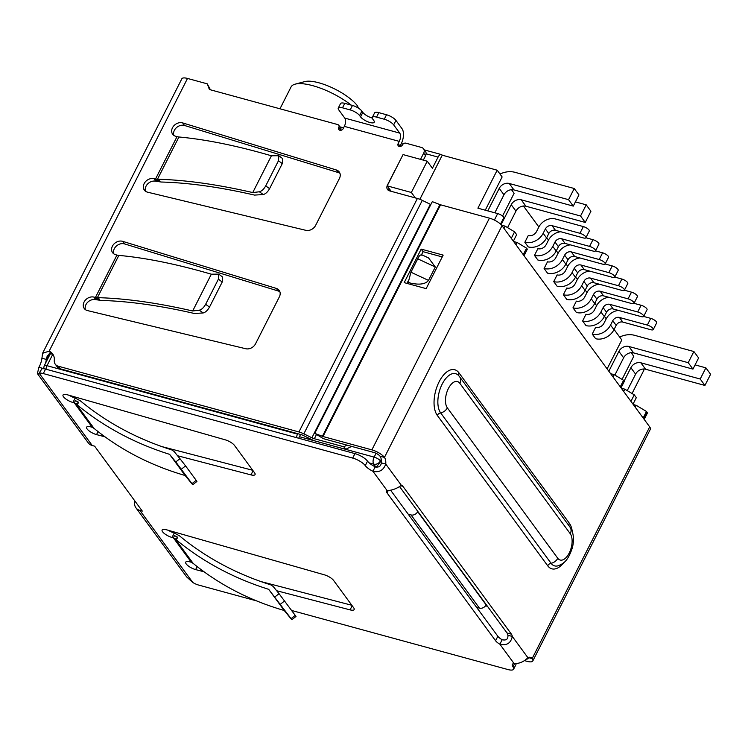 <?xml version="1.0" encoding="UTF-8"?>
<svg xmlns="http://www.w3.org/2000/svg" width="748" height="748" viewBox="0 0 748 748"><rect width="100%" height="100%" fill="white"/><g stroke="black" fill="none" stroke-linecap="round" stroke-linejoin="round"><path stroke-width="1.12" d="M300.565 434.448L299.415 436.701A5.292 2.693 105.3 0 0 298.789 438.272M415.355 197.921L411.353 192.47L427.22 161.194L432.409 168.263L438.076 157.089A5.292 2.693 -74.7 0 1 441.367 154.556A5.292 2.693 -74.7 0 1 442.236 155.191L419.862 199.295M297.76 433.681L297.526 434.13L47.002 365.697L52.631 354.617M296.507 437.645A5.292 2.693 -74.7 0 1 297.526 434.13M408.202 514.157L411.035 514.933L479.449 608.133L476.616 607.367M479.449 608.133A5.292 4.226 -36.3 0 0 486.116 604.87L417.693 511.669A5.292 4.226 143.7 0 1 411.035 514.933M376.113 467.369L381.377 460.562M501.076 224.634L504.433 218.005L503.965 217.359A5.292 1.711 -153.1 0 0 497.682 213.582L477.907 208.187L497.177 170.198L442.236 155.191M643.168 417.992L646.468 411.475L636.258 405.351L635.286 407.267M644.187 419.385L647.263 413.317A5.292 1.711 -153.1 0 0 646.945 412.12L646.468 411.475M633.285 404.537L636.258 405.351M513.352 241.165L516.662 234.648L514.587 231.824L505.162 226.167L501.59 225.185M427.22 161.194L403.05 154.593L387.184 185.869L411.353 192.47M391.176 191.32L387.184 185.869M630.947 401.349L634.248 394.832L624.823 389.175L621.298 388.212M634.248 394.832L636.324 397.656L633.023 404.172M511.277 238.341L514.587 231.824M505.162 226.167L504.002 228.43M497.177 170.198L502.132 176.949L485.265 210.197M511.482 189.693L514.11 193.274L502.572 216.022M607.114 368.895L621.794 339.957L614.08 329.447M606.245 318.779L604.449 316.339M596.614 305.661L594.828 303.221M586.993 292.552L585.198 290.112M577.363 279.434L575.577 276.994M567.741 266.325L565.946 263.885M558.111 253.207L556.325 250.776M548.48 240.099L546.695 237.658M538.859 226.99L523.46 206.018M631.144 352.701L633.78 356.291L622.065 379.386M643.13 369.026L643.925 370.11L632.051 393.513M624.823 389.175L623.673 391.447M358.348 108.095L357.572 106.01A32.557 10.5 26.9 0 0 332.065 87.703A32.557 10.5 26.9 0 0 304.857 81.588L295.198 84.141A40.495 13.053 26.9 0 1 351.214 105.103M523.263 254.666L526.564 248.149L517.139 242.492L513.614 241.529M526.564 248.149L527.321 249.178L524.021 255.694M613.005 376.917L614.164 374.645L623.589 380.302L620.279 386.819M614.164 374.645L610.639 373.682M517.139 242.492L515.989 244.764M621.036 387.847L624.337 381.33L623.589 380.302M279.976 108.787L291.028 87.011A40.495 13.053 26.9 0 1 295.198 84.141M653.275 329.55L656.679 322.846A4.768 1.533 -153.1 0 0 655.08 320.527A4.768 1.533 -153.1 0 0 650.732 318.377L647.329 325.081A4.768 1.533 26.9 0 1 651.676 327.231A4.768 1.533 26.9 0 1 653.275 329.55A4.768 1.533 26.9 0 1 650.732 329.709L622.822 322.079L619.419 317.451A5.292 4.226 -36.3 0 0 612.762 320.724L610.546 325.081A14.558 11.613 143.7 0 1 592.229 334.066L595.632 327.362A6.62 5.283 143.7 0 0 603.954 323.276L606.17 318.919A13.23 10.566 143.7 0 1 618.503 310.42M637.707 311.963L609.798 304.343A5.292 4.226 -36.3 0 0 603.131 307.615L600.925 311.972A14.558 11.613 143.7 0 1 582.599 320.957L586.002 325.586A14.558 11.613 -36.3 0 0 604.319 316.591L606.535 312.243A5.292 4.226 143.7 0 1 613.192 308.971L641.101 316.591A4.768 1.533 26.9 0 0 643.654 316.432L647.048 309.737A4.768 1.533 -153.1 0 0 645.459 307.409A4.768 1.533 -153.1 0 0 641.101 305.268L637.707 311.963A4.768 1.533 26.9 0 1 642.055 314.113A4.768 1.533 26.9 0 1 643.654 316.432L650.732 318.377M592.229 334.066L595.623 338.694A14.558 11.613 -36.3 0 0 613.949 329.709L616.156 325.352A5.292 4.226 143.7 0 1 622.822 322.079M647.329 325.081L619.419 317.451M628.077 298.854L600.167 291.234A5.292 4.226 -36.3 0 0 593.51 294.497L591.294 298.854A14.558 11.613 143.7 0 1 572.977 307.839L576.371 312.468A14.558 11.613 -36.3 0 0 594.697 303.482L596.904 299.125A5.292 4.226 143.7 0 1 603.571 295.862L631.471 303.482A4.768 1.533 26.9 0 0 634.024 303.323L637.427 296.619A4.768 1.533 -153.1 0 0 635.828 294.301A4.768 1.533 -153.1 0 0 631.48 292.15L628.077 298.854A4.768 1.533 26.9 0 1 632.425 301.005A4.768 1.533 26.9 0 1 634.024 303.323L641.101 305.268M582.599 320.957L586.002 314.254A6.62 5.283 143.7 0 0 594.333 310.168L596.539 305.81A13.23 10.566 143.7 0 1 608.872 297.311M618.456 285.745L590.546 278.116A5.292 4.226 -36.3 0 0 583.879 281.388L581.673 285.745A14.558 11.613 143.7 0 1 563.347 294.731L566.75 299.359A14.558 11.613 -36.3 0 0 585.067 290.374L587.274 286.017A5.292 4.226 143.7 0 1 593.94 282.744L621.85 290.374A4.768 1.533 26.9 0 0 624.402 290.215L627.796 283.511A4.768 1.533 -153.1 0 0 626.207 281.192A4.768 1.533 -153.1 0 0 621.85 279.041L618.456 285.745A4.768 1.533 26.9 0 1 622.804 287.887A4.768 1.533 26.9 0 1 624.402 290.215L631.48 292.15M572.977 307.839L576.371 301.135A6.62 5.283 143.7 0 0 584.702 297.05L586.918 292.702A13.23 10.566 143.7 0 1 599.241 284.193M608.825 272.627L580.915 265.007A5.292 4.226 -36.3 0 0 574.258 268.27L572.042 272.627A14.558 11.613 143.7 0 1 553.726 281.613L557.12 286.241A14.558 11.613 -36.3 0 0 575.446 277.256L577.652 272.898A5.292 4.226 143.7 0 1 584.31 269.635L612.219 277.256A4.768 1.533 26.9 0 0 614.772 277.097L618.175 270.393A4.768 1.533 -153.1 0 0 616.576 268.074A4.768 1.533 -153.1 0 0 612.229 265.923L608.825 272.627A4.768 1.533 26.9 0 1 613.173 274.778A4.768 1.533 26.9 0 1 614.772 277.097L621.85 279.041M563.347 294.731L566.75 288.027A6.62 5.283 143.7 0 0 575.081 283.941L577.288 279.584A13.23 10.566 143.7 0 1 589.62 271.085M599.195 259.519L571.294 251.889A5.292 4.226 -36.3 0 0 564.628 255.161L562.421 259.519A14.558 11.613 143.7 0 1 544.095 268.504L547.499 273.132A14.558 11.613 -36.3 0 0 565.815 264.147L568.022 259.79A5.292 4.226 143.7 0 1 574.688 256.517L602.598 264.147A4.768 1.533 26.9 0 0 605.151 263.988L608.545 257.284A4.768 1.533 -153.1 0 0 606.946 254.965A4.768 1.533 -153.1 0 0 602.598 252.815L599.195 259.519A4.768 1.533 26.9 0 1 603.552 261.669A4.768 1.533 26.9 0 1 605.151 263.988L612.229 265.923M553.726 281.613L557.12 274.909A6.62 5.283 143.7 0 0 565.451 270.832L567.657 266.475A13.23 10.566 143.7 0 1 579.99 257.966M592.977 239.697L589.574 246.401A4.768 1.533 26.9 0 1 593.921 248.551A4.768 1.533 26.9 0 1 595.52 250.87L598.924 244.166A4.768 1.533 -153.1 0 0 597.325 241.847A4.768 1.533 -153.1 0 0 592.977 239.697L585.89 237.761L589.293 231.057A4.768 1.533 -153.1 0 0 587.694 228.738A4.768 1.533 -153.1 0 0 583.346 226.588L579.943 233.292A4.768 1.533 26.9 0 1 584.3 235.442A4.768 1.533 26.9 0 1 585.89 237.761A4.768 1.533 26.9 0 1 583.346 237.92L555.437 230.291L552.033 225.662A5.292 4.226 -36.3 0 0 545.376 228.935L543.17 233.292A14.558 11.613 143.7 0 1 524.844 242.277L528.247 235.573A6.62 5.283 143.7 0 0 536.568 231.487L538.784 227.13A13.23 10.566 143.7 0 1 555.437 218.968L583.346 226.588M524.844 242.277L528.238 246.905A14.558 11.613 -36.3 0 0 546.564 237.92L548.77 233.563A5.292 4.226 143.7 0 1 555.437 230.291M579.943 233.292L552.033 225.662M602.598 252.815L595.52 250.879A4.768 1.533 26.9 0 1 592.968 251.029L565.058 243.409L561.664 238.78A5.292 4.226 -36.3 0 0 554.997 242.043L552.791 246.401A14.558 11.613 143.7 0 1 534.474 255.386L537.868 248.691A6.62 5.283 143.7 0 0 546.199 244.605L548.406 240.248A13.23 10.566 143.7 0 1 560.738 231.74M534.474 255.386L537.868 260.014A14.558 11.613 -36.3 0 0 556.185 251.029L558.401 246.672A5.292 4.226 143.7 0 1 565.058 243.409M589.574 246.401L561.664 238.78M544.095 268.504L547.499 261.8A6.62 5.283 143.7 0 0 555.829 257.714L558.036 253.357A13.23 10.566 143.7 0 1 570.369 244.858M494.821 212.806L503.956 194.798A7.938 6.339 143.7 0 1 513.941 189.899L573.277 206.111L568.564 199.679L574.23 188.505L578.952 194.938L573.277 206.111M513.941 189.899L509.229 183.475L568.564 199.679M500.001 174.05A21.178 16.895 143.7 0 1 514.895 172.302L574.23 188.505M507.574 227.616L515.942 211.132A7.938 6.339 143.7 0 1 525.928 206.224L585.263 222.437L580.551 216.004L586.217 204.84L590.929 211.263L585.263 222.437M525.928 206.224L521.216 199.8L580.551 216.004M575.418 201.885L586.217 204.84M521.216 199.8A7.938 6.339 -36.3 0 0 511.221 204.7L501.095 224.652M509.229 183.475A7.938 6.339 -36.3 0 0 499.234 188.374L487.808 210.889M511.978 190.375A21.178 16.895 143.7 0 1 513.352 189.768M627.245 390.624L635.604 374.14A7.938 6.339 143.7 0 1 645.599 369.241L704.934 385.444L710.6 374.271L705.878 367.848L700.212 379.021L704.934 385.444M645.599 369.241L640.877 362.808L700.212 379.021M695.088 364.893L705.878 367.848M619.662 337.058A21.178 16.895 143.7 0 1 634.566 335.31L693.892 351.523L688.225 362.687L692.947 369.119L698.613 357.946L693.892 351.523M692.947 369.119L633.612 352.906A7.938 6.339 143.7 0 0 623.617 357.815L618.905 351.382L608.835 371.232M688.225 362.687L628.89 346.483A7.938 6.339 -36.3 0 0 618.905 351.382M640.877 362.808A7.938 6.339 -36.3 0 0 630.891 367.707L624.122 381.041M485.536 605.796L487.472 606.319M614.865 375.066L623.617 357.815M631.649 353.383A21.178 16.895 143.7 0 1 633.014 352.776M255.554 343.781A7.938 6.339 143.7 0 1 245.746 348.736L87.46 310.579A7.938 6.339 143.7 0 1 84.272 308.531A7.938 6.339 143.7 0 1 85.216 300.313A7.938 6.339 143.7 0 1 93.893 297.087L95.435 297.461L96.38 298.742L99.606 299.237L97.408 297.648L95.435 297.461L116.931 255.087L115.435 254.629A7.938 6.339 143.7 0 1 112.602 252.674A7.938 6.339 143.7 0 1 113.696 244.297A7.938 6.339 143.7 0 1 122.588 241.324L276.349 288.419A7.938 6.339 143.7 0 1 279.163 290.364A7.938 6.339 143.7 0 1 279.359 296.863L255.554 343.781M315.628 225.372A7.938 6.339 143.7 0 1 305.82 230.319L147.534 192.171A7.938 6.339 143.7 0 1 144.345 190.114A7.938 6.339 143.7 0 1 145.29 181.895A7.938 6.339 143.7 0 1 153.966 178.669L155.509 179.043L156.454 180.333L159.679 180.82L157.482 179.23L155.509 179.043L177.005 136.669L175.509 136.22A7.938 6.339 143.7 0 1 172.676 134.266A7.938 6.339 143.7 0 1 173.77 125.879A7.938 6.339 143.7 0 1 182.662 122.915L336.422 170.002A7.938 6.339 143.7 0 1 339.237 171.956A7.938 6.339 143.7 0 1 339.433 178.454L315.628 225.372M316.367 434.747L314.347 438.73A5.292 1.711 26.9 0 1 311.897 437.786L430.343 204.307L422.283 200.361A10.584 3.413 -153.1 0 0 417.384 198.472L389.53 190.862A5.292 4.226 143.7 0 1 387.529 189.524A5.292 4.226 143.7 0 1 387.399 185.195L394.766 170.675A5.292 4.226 -36.3 0 1 395.374 169.721M423.321 160.128L425.565 155.706L423.686 153.134L420.526 159.361M423.686 153.134A5.292 4.226 -36.3 0 0 423.555 148.805A5.292 4.226 -36.3 0 0 421.554 147.468L405.865 143.177A2.646 2.113 -36.3 0 0 402.536 144.813A2.646 2.113 143.7 0 1 400.404 146.458A2.646 2.113 143.7 0 1 398.207 145.776A2.646 2.113 143.7 0 1 398.142 143.616L399.273 141.381L344.332 126.375L343.201 128.609A2.646 2.113 143.7 0 1 341.069 130.255A2.646 2.113 143.7 0 1 338.872 129.572A2.646 2.113 143.7 0 1 338.807 127.403A2.646 2.113 -36.3 0 0 338.741 125.243A2.646 2.113 -36.3 0 0 337.741 124.57L209.403 89.517L207.28 83.841L187.505 78.447A10.584 3.413 -153.1 0 0 181.839 78.792L42.58 353.29L49.162 351.13A13.23 10.566 143.7 0 1 52.65 353.926A13.23 10.566 143.7 0 1 54.295 360.349A7.938 6.339 -36.3 0 0 55.277 364.211A7.938 6.339 -36.3 0 0 58.279 366.211L298.938 431.951A10.584 3.413 26.9 0 1 303.838 433.84L311.897 437.786M314.347 438.73L343.762 446.762L345.651 449.333L316.236 441.301A10.584 3.413 26.9 0 1 311.336 439.413L303.277 435.467A5.292 1.711 26.9 0 0 300.827 434.523L60.167 368.783L58.279 366.211M343.762 446.762L347.053 445.144M351.635 446.397L345.651 449.333M430.343 204.307A5.292 1.711 -153.1 0 0 430.829 204.541M279.902 291.804A7.938 6.339 -36.3 0 0 278.237 290.991L124.477 243.895A7.938 6.339 -36.3 0 0 116.286 246.148A7.938 6.339 -36.3 0 0 113.752 253.806M118.829 255.433L97.408 297.648C125.458 298.377 157.211 302.818 192.675 310.981L211.338 274.189C177.285 264.278 146.795 258.041 119.876 255.489A370.531 119.474 -153.1 0 0 118.829 255.433L116.931 255.087M192.675 310.981L199.314 310.186L203.176 312.954L194.48 313.506C159.82 305.539 128.749 301.182 101.251 300.444L95.781 299.658A7.938 6.339 -36.3 0 0 87.787 302.155A7.938 6.339 -36.3 0 0 85.422 309.663M339.975 173.386A7.938 6.339 -36.3 0 0 338.311 172.573L184.55 125.486A7.938 6.339 -36.3 0 0 176.36 127.74A7.938 6.339 -36.3 0 0 173.826 135.397M178.903 137.015L157.482 179.23C185.532 179.959 217.285 184.41 252.749 192.563L271.412 155.78C237.359 145.86 206.869 139.633 179.95 137.08A370.531 119.474 -153.1 0 0 178.903 137.015L177.005 136.669M252.749 192.563L259.388 191.778L263.249 194.545L254.554 195.088C219.893 187.122 188.823 182.764 161.325 182.026L155.855 181.24A7.938 6.339 -36.3 0 0 147.861 183.737A7.938 6.339 -36.3 0 0 145.495 191.254M389.025 188.374A5.292 4.226 -36.3 0 0 388.782 190.581M55.277 364.211L57.166 366.782A7.938 6.339 -36.3 0 0 60.167 368.783M53.473 355.3A13.23 10.566 -36.3 0 0 51.042 353.701L49.162 351.13L187.505 78.447M43.618 367.904A13.23 6.732 -74.7 0 1 43.281 368.502L38.887 367.296A13.23 6.732 105.3 0 0 41.935 358.227L42.58 353.29M210.431 89.797L207.28 83.841M338.807 127.403L340.695 129.974A2.646 2.113 -36.3 0 0 340.63 127.814L338.741 125.243M338.255 108.086A7.938 2.562 26.9 0 1 342.5 107.815L344.772 103.346A7.938 2.562 -153.1 0 0 340.518 103.617L338.255 108.086A7.938 2.562 26.9 0 0 338.741 109.872L344.781 118.1A6.218 3.17 -74.7 0 1 344.332 126.375M344.781 118.1L399.722 133.107A6.218 3.17 -74.7 0 1 399.273 141.381M399.722 133.107L393.682 124.879A7.938 2.562 -153.1 0 0 384.257 119.222L376.562 117.118A7.938 2.562 -153.1 0 0 372.317 117.389A7.938 2.562 -153.1 0 0 372.803 119.175L373.748 120.465A7.938 2.562 26.9 0 1 374.234 122.251A7.938 2.562 26.9 0 1 368.025 121.859A7.938 2.562 26.9 0 1 360.564 116.866L359.62 115.575A7.938 2.562 -153.1 0 0 350.195 109.919L342.5 107.815M393.682 124.879L395.944 120.409L401.985 128.637A11.51 5.862 -74.7 0 1 401.162 143.953L400.03 146.187A2.646 2.113 -36.3 0 0 399.881 146.524M425.565 155.706A5.292 4.226 -36.3 0 0 425.444 151.367L423.555 148.805M41.935 358.227L46.329 359.423L47.292 355.683L51.042 353.701M395.944 120.409A7.938 2.562 -153.1 0 0 386.529 114.753L384.257 119.222M421.489 254.638L428.548 257.929L435.299 266.989L428.501 280.397C425.509 284.184 419.46 285.072 410.362 283.071L408.315 282.118L410.362 283.071M199.314 310.186C201.642 309.597 203.746 307.634 205.644 304.305L218.407 279.144L218.771 274.133L211.338 274.189M259.388 191.778C261.716 191.179 263.82 189.216 265.718 185.887L278.48 160.727L278.845 155.724L271.412 155.78M49.237 353.682L46.329 359.423A13.23 6.732 -74.7 0 1 45.525 363.219M134.892 501.01A10.584 8.452 -36.3 0 0 135.902 507.77A10.584 8.452 -36.3 0 0 139.904 510.435L142.288 511.09L94.631 446.173L92.238 445.518L39.354 373.476L38.625 374.028L37.4 373.589L38.887 367.296M135.902 507.77L186.757 577.035L192.788 582.477A7.938 2.562 -153.1 0 0 198.538 585.039L256.573 600.887M37.4 373.589L88.245 442.844A10.584 8.452 -36.3 0 0 92.238 445.518M365.267 465.621L367.53 461.161A10.584 3.413 -153.1 0 0 375.197 466.808L372.925 471.277A10.584 3.413 26.9 0 1 365.267 465.621A10.584 3.413 -153.1 0 0 352.701 458.085L43.291 373.561A7.938 2.562 -153.1 0 0 39.354 373.476L38.625 374.028M344.772 103.346L352.467 105.449L350.195 109.919M359.62 115.575L361.882 111.106A7.938 2.562 -153.1 0 0 352.467 105.449M361.882 111.106L362.827 112.396A7.938 2.562 -153.1 0 0 372.252 118.053M376.562 117.118L378.834 112.649A7.938 2.562 -153.1 0 0 374.58 112.92L372.317 117.389M378.834 112.649L386.529 114.753M428.501 280.397L410.942 272.216L408.315 282.118M410.942 272.216L417.739 258.817L435.299 266.989M421.919 255.311C420.694 254.292 419.301 255.461 417.739 258.817M218.771 274.133L222.577 277.022L222.212 282.033L209.505 307.073C207.607 310.401 205.504 312.365 203.176 312.954M278.845 155.724L282.651 158.613L282.286 163.616L269.579 188.655C267.681 191.984 265.577 193.947 263.249 194.545M291.729 610.499L507.948 669.554A10.584 3.413 -153.1 0 0 513.614 669.208A10.584 3.413 -153.1 0 0 512.96 666.814A10.584 3.413 26.9 0 1 512.305 664.43A10.584 3.413 26.9 0 1 514.091 663.56C519.262 663.747 523.871 661.793 527.901 657.698A10.584 5.386 -74.7 0 1 530.397 657.333A10.584 5.386 -74.7 0 1 532.137 658.605A10.584 3.413 26.9 0 1 532.791 660.989A10.584 3.413 26.9 0 1 527.125 661.344L524.544 660.643M514.091 663.56L499.879 644.215A7.938 2.562 26.9 0 1 495.578 640.737L387.043 492.904A7.938 2.562 26.9 0 1 386.557 491.109A7.938 2.562 26.9 0 1 387.137 490.623C392.289 490.314 397.029 488.547 401.358 485.321A7.938 4.039 -74.7 0 1 401.583 485.368A7.938 4.039 -74.7 0 1 402.892 486.322L511.426 634.164A7.938 4.039 -74.7 0 1 512.305 636.455C510.837 643.233 506.695 645.823 499.879 644.215L502.151 639.746A7.938 2.562 -153.1 0 1 497.841 636.277L495.578 640.737M204.064 571.799L195.63 569.602A7.938 2.562 26.9 0 1 188.374 566.021A7.938 2.562 26.9 0 1 185.719 562.15A7.938 2.562 26.9 0 1 189.964 561.888L191.292 562.234L173.396 537.849L175.322 539.102L177.697 537.232L174.527 535.615L173.396 537.849L172.031 537.457A7.938 2.562 26.9 0 1 164.784 533.876A7.938 2.562 26.9 0 1 162.12 530.014A7.938 2.562 26.9 0 1 166.374 529.743L324.333 574.81A7.938 2.562 26.9 0 1 333.58 580.42L353.664 607.769A7.938 2.562 26.9 0 1 354.15 609.564A7.938 2.562 26.9 0 1 350.073 609.872L276.648 590.724M104.972 436.813L96.539 434.616A7.938 2.562 26.9 0 1 89.283 431.035A7.938 2.562 26.9 0 1 86.628 427.164A7.938 2.562 26.9 0 1 90.873 426.902L92.2 427.248L74.304 402.863L72.939 402.471A7.938 2.562 26.9 0 1 65.693 398.89A7.938 2.562 26.9 0 1 63.028 395.028A7.938 2.562 26.9 0 1 67.283 394.766L225.232 439.824A7.938 2.562 26.9 0 1 234.489 445.434L254.572 472.792A7.938 2.562 26.9 0 1 255.059 474.578A7.938 2.562 26.9 0 1 250.982 474.887L177.557 455.747M39.354 373.476L41.626 369.016A7.938 2.562 -153.1 0 1 45.563 369.091L354.963 453.615L352.701 458.085M367.53 461.161A10.584 3.413 -153.1 0 0 354.963 453.615M532.791 660.989L650.349 429.277A10.584 3.413 -153.1 0 0 649.694 426.893L502.002 225.7A10.584 3.413 -153.1 0 0 489.435 218.154L371.878 449.866A10.584 3.413 26.9 0 1 384.444 457.411A10.584 5.386 -74.7 0 1 385.762 464.069C383.444 470.305 379.161 472.708 372.925 471.277L387.137 490.623M390.662 490.277L497.841 636.277M513.614 669.208L515.877 664.738A10.584 3.413 -153.1 0 0 515.896 663.56M260.809 581.533L351.822 605.272M195.63 569.602L197.154 566.591M172.031 537.457L174.303 532.987L179.501 535.849C205.887 557.643 236.34 573.996 270.851 584.889L273.114 586.395L279.06 593.688L296.012 616.417L291.879 619.718L268.691 589.331C233.825 578.344 203.045 561.879 176.332 539.925A370.531 295.703 143.7 0 1 175.322 539.102L193.162 563.394L191.292 562.234M168.365 530.313A7.938 2.562 -153.1 0 0 174.303 532.987M192.049 562.515A7.938 2.562 -153.1 0 0 192.554 562.823M94.061 428.408C120.26 449.772 150.61 465.471 185.139 475.513L169.59 454.345C134.733 443.368 103.953 426.893 77.24 404.939A370.531 295.703 143.7 0 1 76.231 404.116L78.605 402.246L75.436 400.629L74.304 402.863L76.231 404.116L94.061 428.408L92.2 427.248M98.063 431.605L96.539 434.616M92.958 427.529A7.938 2.562 -153.1 0 0 93.463 427.837M161.718 446.556L252.731 470.286M72.939 402.471L75.211 398.011L80.401 400.863C106.796 422.667 137.249 439.011 171.76 449.913L174.022 451.409L179.969 458.702L175.78 461.937L169.59 454.345M69.274 395.327A7.938 2.562 -153.1 0 0 75.211 398.011M401.358 485.321L385.762 464.069L381.368 462.872C380.779 466.35 378.722 467.659 375.197 466.808M527.901 657.698L512.305 636.455L507.911 635.248C508.21 639.138 506.284 640.634 502.151 639.746M193.152 563.384C219.351 584.758 249.71 600.457 284.231 610.499L268.691 589.331M381.368 462.872A10.584 5.386 105.3 0 0 380.049 456.215A5.292 1.711 -153.1 0 0 373.766 452.437L324.894 439.095A7.938 2.562 26.9 0 1 323.089 438.496L314.74 433.363L432.297 201.651L439.964 204.606A2.646 0.851 -153.1 0 0 440.563 204.802L489.435 218.154M507.911 635.248A7.938 4.039 105.3 0 0 507.032 632.967L399.554 486.565M176.332 539.925L177.697 537.232M284.231 610.499L290.224 617.829C292.019 620.008 292.328 620.27 291.131 618.615L295.264 615.305M77.24 404.939L78.605 402.246M175.78 461.937L192.778 484.741L196.92 481.432L196.172 480.328L192.03 483.629C193.227 485.284 192.928 485.022 191.123 482.843L185.139 475.513M181.409 469.146L185.588 465.911L179.969 458.702M185.588 465.911L196.172 480.328M526.629 659.035A5.292 1.711 -153.1 0 0 528.069 658.595A5.292 1.711 -153.1 0 0 527.929 657.688M442.246 256.929L423.069 251.683L421.554 254.666M408.24 280.921L406.987 283.399M371.878 449.866L323.005 436.523L440.563 204.802M426.154 288.635L443.162 255.115L421.18 249.112L404.182 282.632L426.154 288.635M423.069 251.683L421.18 249.112M314.74 433.363L322.407 436.318A2.646 0.851 -153.1 0 0 323.005 436.523M426.108 153.826L438.076 157.089M369.175 462.9L373.757 464.153L375.861 467.023M381.228 459.281L380.414 460.89A5.292 4.226 143.7 0 1 373.757 464.153A5.292 2.693 -74.7 0 1 374.131 457.112A5.292 1.711 26.9 0 1 380.414 460.89L380.891 461.525M299.415 436.701L374.131 457.112L376.066 453.316M43.618 368.727L44.169 365.875A5.292 1.711 -153.1 0 1 47.002 365.697A5.292 2.693 105.3 0 0 45.983 369.213M503.965 217.359L500.534 224.11M643.635 418.637L646.945 412.12M497.682 213.582L494.391 220.071M616.156 325.352L612.762 320.724M613.949 329.709L610.546 325.081M613.192 308.971L609.798 304.343M603.131 307.615L606.535 312.243M604.319 316.591L600.925 311.972M596.904 299.125L593.51 294.497M594.697 303.482L591.294 298.854M603.571 295.862L600.167 291.234M587.274 286.017L583.879 281.388M585.067 290.374L581.673 285.745M593.94 282.744L590.546 278.116M577.652 272.898L574.258 268.27M575.446 277.256L572.042 272.627M584.31 269.635L580.915 265.007M548.77 233.563L545.376 228.935M546.564 237.92L543.17 233.292M558.401 246.672L554.997 242.043M556.185 251.029L552.791 246.401M568.022 259.79L564.628 255.161M565.815 264.147L562.421 259.519M574.688 256.517L571.294 251.889M515.942 211.132L511.221 204.7M503.956 194.798L499.234 188.374M628.89 346.483L633.612 352.906M635.604 374.14L630.891 367.707M298.938 431.951L417.384 198.472M278.237 290.991L276.349 288.419M124.477 243.895L122.588 241.324M95.781 299.658L93.893 297.087M338.311 172.573L336.422 170.002M184.55 125.486L182.662 122.915M155.855 181.24L153.966 178.669M303.838 433.84L422.283 200.361M400.03 146.187L398.142 143.616M192.788 582.477L139.904 510.435M362.827 112.396L360.564 116.866M218.407 279.144L222.212 282.033M205.644 304.305L209.505 307.073M278.48 160.727L282.286 163.616M265.718 185.887L269.579 188.655M43.291 373.561L45.563 369.091M388.203 490.613L387.043 492.904M514.596 663.588L512.96 666.814M352.168 605.74L350.073 609.872M253.076 470.754L250.982 474.887M502.002 225.7L384.444 457.411L380.049 456.215M400.769 485.742L402.892 486.322M511.426 634.164L507.032 632.967M528.247 657.539L532.137 658.605L649.694 426.893M279.06 593.688L274.871 596.923M280.5 604.132L284.679 600.896M563.824 562.608A25.226 12.838 -74.7 0 1 547.714 565.787L437.29 415.374A25.226 12.838 -74.7 0 1 439.104 381.826A25.226 12.838 -74.7 0 1 458.898 372.785L569.322 523.198A25.226 12.838 -74.7 0 1 572.295 531.585M458.898 372.785A3.974 3.17 -36.3 0 0 458.861 375.842M547.714 565.787A3.974 3.17 -36.3 0 1 551.061 563.281L440.647 412.868A7.938 6.339 -36.3 0 0 447.351 407.866A14.558 7.405 -74.7 0 1 448.398 388.511A14.558 7.405 -74.7 0 1 459.824 383.294A7.938 6.339 -36.3 0 0 459.627 376.786L458.505 375.449A21.673 11.033 105.3 0 0 441.806 384.846A21.673 11.033 105.3 0 0 440.647 412.868A3.974 3.17 -36.3 0 0 437.29 415.374M557.774 558.279A7.938 6.339 -36.3 0 1 551.061 563.281A21.673 11.033 105.3 0 0 558.008 565.825C563.487 563.637 567.723 561.393 572.248 548.153C575.352 536.662 571.622 528.714 570.051 527.2A7.938 6.339 143.7 0 1 570.238 533.698A14.558 7.405 -74.7 0 1 569.2 553.062A14.558 7.405 -74.7 0 1 557.774 558.279L447.351 407.866M569.125 525.947A3.974 3.17 143.7 0 1 569.322 523.198M322.407 436.318L439.964 204.606M459.824 383.294L570.238 533.698M441.367 154.556L424.368 149.918M403.05 144.093L401.33 143.625M343.584 127.852L339.929 126.851M50.443 353.524L44.169 365.875M38.681 373.906L41.299 369.662M459.627 376.786L570.051 527.2"/></g></svg>
